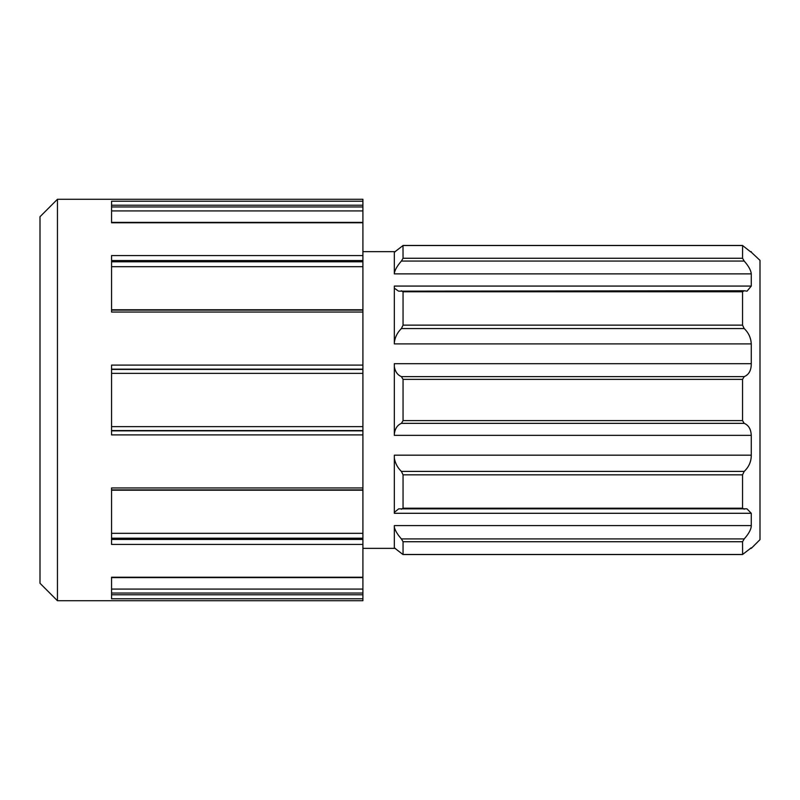<?xml version="1.0" encoding="UTF-8"?>
<svg xmlns="http://www.w3.org/2000/svg" width="800" height="800" viewBox="0 0 800 800"><rect width="100%" height="100%" fill="white"/><g stroke="black" fill="none" stroke-linecap="round" stroke-linejoin="round"><path stroke-width="1.2" d="M744.19 423.35C748.58 425.15 750.94 429.15 751.27 435.35L394.33 435.35L394.33 366.86C395.28 371.79 397.63 375.04 401.39 376.62L403.05 379.36L403.05 420.61L401.41 423.35L744.19 423.35L742.55 420.61L742.55 379.36L744.21 376.62C748.92 374.69 751.28 370.38 751.27 363.69L751.27 343.9C750.94 337.85 748.58 332.74 744.19 328.56L742.55 325.14L742.55 291.77L744.21 290.76L747.03 291.17L751.27 286.07L751.27 273.88C750.94 270.29 748.58 266.02 744.19 261.06L742.55 258.26L742.6 245.46L403 245.46L403.05 258.26L401.41 261.06L744.19 261.06M394.33 433.96C395.04 428.61 397.4 425.07 401.41 423.35M744.21 290.76L398.58 291.16L394.33 288.19L394.33 342.58C395.04 337.13 397.4 332.45 401.41 328.56L744.19 328.56M401.39 290.76L403.05 291.77L403.05 325.14L401.41 328.56M750.78 251.97L742.55 245.52L403.05 245.52L394.33 252.22L394.33 273.14C395.04 269.66 397.4 265.63 401.41 261.06M751.23 547.85L742.55 554.48L403.05 554.48L403.05 541.73L401.39 538.92C397.63 534.64 395.28 530.76 394.33 527.3L394.33 547.85L403 554.54L742.6 554.54L742.55 541.73L744.21 538.92C748.92 533.59 751.28 529.15 751.27 525.59L751.27 513.29L746.95 508.83L398.67 508.86L394.33 512.37L394.33 455.18L751.27 455.18L751.27 435.35M394.33 458.19C395.28 463.38 397.63 467.79 401.39 471.4L403.05 474.84L403.05 508.21L401.41 509.22M403.05 474.84L742.55 474.84L742.55 508.21L744.19 509.22M751.29 252.21L760 260.36L760 539.64L751.27 548.36L750.93 547.96M751.27 455.18C751.28 461.51 748.92 466.92 744.21 471.4L742.55 474.84M362.91 310.09L362.91 600.73L57.45 600.73L57.45 199.27L362.91 199.27L362.91 310.09L111.56 310.09M57.45 199.27L40 216.73L40 583.27L57.45 600.73M362.91 577.21L111.56 577.21L111.56 598.78L362.91 598.78M362.91 487.95L111.56 487.95L111.56 544.43L362.91 544.43M362.91 365.1L111.56 365.1L111.56 434.9L362.91 434.9M362.91 255.57L111.56 255.57L111.56 312.05L362.91 312.05M362.91 201.22L111.56 201.22L111.56 222.79L362.91 222.79M394.33 527.3L394.33 525.59L751.27 525.59M394.33 512.37L394.33 513.29L751.27 513.29M394.33 366.86L394.33 363.69L751.27 363.69M394.33 342.58L394.33 343.9L751.27 343.9M394.33 288.19L394.33 286.07L751.27 286.07M394.33 273.14L394.33 273.88L751.27 273.88M394.33 252.22L394.83 251.97M403.05 379.36L742.55 379.36M403.05 420.61L742.55 420.61M403.05 325.14L742.55 325.14M403.05 291.77L742.55 291.77M403.05 258.26L742.55 258.26M403.05 541.73L742.55 541.73M403.05 508.21L742.55 508.21M111.56 369.15L362.91 369.15M111.56 369.42L362.91 369.42M111.56 373.36L362.91 373.36M111.56 426.64L362.91 426.64M111.56 430.58L362.91 430.58M111.56 430.85L362.91 430.85M111.56 490.21L362.91 490.21M111.56 533.32L362.91 533.32M111.56 538.21L362.91 538.21M111.56 539.45L362.91 539.45M111.56 589.07L362.91 589.07M111.56 593.05L362.91 593.05M111.56 594.78L362.91 594.78M111.56 205.22L362.91 205.22M111.56 206.95L362.91 206.95M111.56 210.93L362.91 210.93M111.56 309.79L362.91 309.79M111.56 266.68L362.91 266.68M111.56 261.79L362.91 261.79M111.56 260.55L362.91 260.55M401.39 471.4L744.21 471.4M401.39 538.92L744.21 538.92M401.39 376.62L744.21 376.62M362.91 548.36L395.3 548.36M750.3 548.36L751.27 548.36M362.91 251.64L395.32 251.64M750.28 251.64L751.27 251.64M111.56 489.91L362.91 489.91M111.56 577.62L362.91 577.62M111.56 222.38L362.91 222.38M403 554.54L742.6 554.54"/></g></svg>
